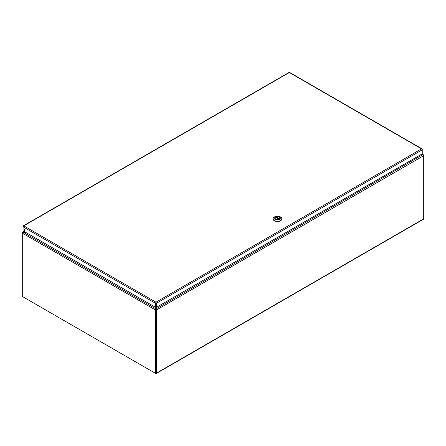 <?xml version="1.0" encoding="UTF-8"?>
<svg xmlns="http://www.w3.org/2000/svg" width="446" height="446" viewBox="0 0 446 446"><rect width="100%" height="100%" fill="white"/><g stroke="black" fill="none" stroke-linecap="round" stroke-linejoin="round"><path stroke-width="0.67" d="M156.022 304.239A0.831 0.479 60 0 1 156.016 304.116L156.016 302.773M22.573 232.556L22.389 232.316L23.978 231.374M22.389 232.316L23.253 232.076L22.389 232.695A0.831 0.479 -60 0 0 22.3 233.102L22.3 232.622A0.831 0.479 -120 0 1 22.389 232.316M24.218 231.513L23.253 232.076L25.188 232.076M156.15 309.067L156.072 309.429M155.91 372.973L156.15 309.279M22.885 296.791L155.788 373.519A0.831 0.479 -120 0 0 156.206 373.558A0.831 0.479 -120 0 0 156.373 373.179L423.7 218.841L423.7 155.693A0.831 0.479 60 0 0 423.611 155.286L422.747 154.885L420.433 154.885M156.15 307.138L156.15 308.805L422.747 154.667L423.611 154.913L423.427 155.152M156.15 305.398L156.044 304.334M156.373 373.179L156.373 310.031A0.831 0.479 -120 0 0 156.29 309.624M423.7 218.841A0.831 0.479 60 0 1 423.527 219.22L156.206 373.558M155.771 305.398L155.883 304.334M155.91 309.663L155.637 309.624A0.831 0.479 120 0 0 155.548 310.031L155.548 373.38L155.91 373.174L155.91 309.535M155.548 373.38L22.3 296.451L22.3 233.102L155.548 310.031M155.91 302.773L155.91 304.116A0.831 0.479 -60 0 1 155.899 304.239M25.567 232.294L23.253 232.294L155.771 308.805L155.771 307.138M155.637 309.624L155.771 309.279M420.812 154.667L422.747 154.667L421.782 154.104M422.022 153.965L423.611 154.913A0.831 0.479 120 0 1 423.7 155.214L423.7 155.693L156.373 310.031M288.863 72.804L23.058 226.267L23.058 226.813L23.761 225.86L23.225 226.362M24.357 229.383A0.741 0.429 -120 0 0 24.346 229.495A0.741 0.429 -120 0 0 24.97 230.454M23.933 229.735A0.741 0.429 60 0 1 24.084 229.395A0.741 0.429 60 0 1 24.825 229.824A0.741 0.429 60 0 1 24.825 230.682A0.741 0.429 60 0 1 24.257 230.482A0.741 0.429 60 0 1 23.933 229.735M155.899 303.029L155.961 302.187L155.487 303.269L155.487 307.3L23.058 230.844L23.058 226.813L155.487 303.269L155.899 303.029L155.899 307.06L155.487 307.3M155.961 302.661L156.44 303.269L422.239 149.811L422.239 149.259L421.542 148.858L422.239 149.811L422.239 153.842L156.44 307.3L156.44 303.269L155.961 302.187L421.542 148.858L289.816 72.804M156.022 303.029L156.022 307.06L156.44 307.3M422.078 149.354L421.542 148.858M278.995 219.226L275.427 217.169A2.486 1.438 -0 0 0 274.981 217.994A2.486 1.438 -0 0 0 276.319 219.265A2.486 1.438 -0 0 0 278.895 219.17L278.995 219.226M275.94 217.425L276.046 216.812L279.508 218.813A2.486 1.438 -0 0 0 279.954 217.994A2.486 1.438 -0 0 0 278.616 216.717A2.486 1.438 -0 0 0 276.046 216.812M273.119 218.88A4.354 2.514 -0 0 0 273.114 219.008A4.354 2.514 -0 0 0 277.468 221.523A4.354 2.514 -0 0 0 281.822 219.008A4.354 2.514 -0 0 0 281.816 218.88M279.887 216.594L280.545 216.973A4.354 2.514 180 0 1 281.822 218.752A4.354 2.514 180 0 1 277.468 221.266A4.354 2.514 180 0 1 273.114 218.752A4.354 2.514 180 0 1 274.39 216.973L275.048 216.594A3.423 1.974 180 0 1 279.887 216.594A3.423 1.974 180 0 1 279.887 219.387A3.423 1.974 180 0 1 275.048 219.387A3.423 1.974 180 0 1 275.048 216.594L274.39 216.973M275.634 216.929A2.598 1.5 -0 0 0 275.634 219.053A2.598 1.5 -0 0 0 279.308 219.053A2.598 1.5 -0 0 0 279.302 216.929A2.598 1.5 -0 0 0 275.634 216.929M275.951 216.918A2.503 1.444 -0 0 0 275.7 217.046A2.503 1.444 -0 0 0 275.505 217.169M274.992 217.86A2.503 1.444 -0 0 0 274.965 218.066A2.503 1.444 -0 0 0 275.667 219.07M279.268 219.07A2.503 1.444 -0 0 0 279.971 218.066A2.503 1.444 -0 0 0 279.949 217.86M23.761 225.86L155.961 302.187M275.94 216.957L279.425 218.969M155.771 309.067L155.855 309.429M288.98 72.458L23.287 225.854M422.011 148.847L289.699 72.458M278.967 219.17L275.477 217.157"/></g></svg>
